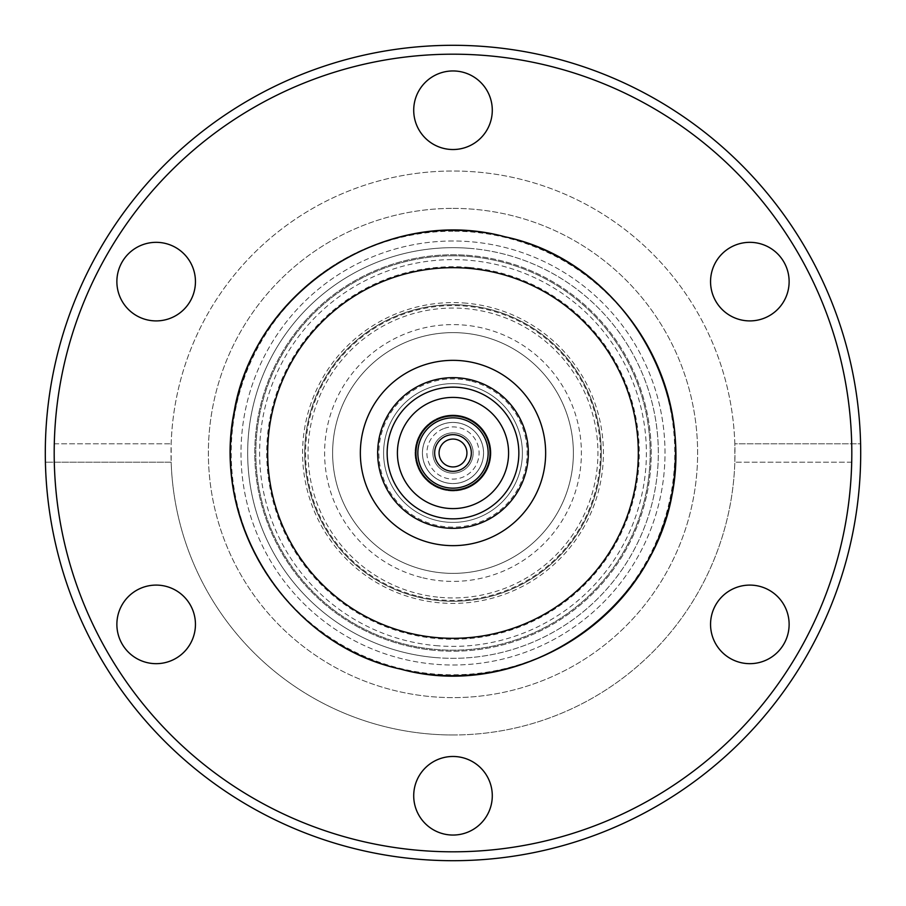 <?xml version="1.0" encoding="UTF-8"?>
<svg xmlns="http://www.w3.org/2000/svg" width="906" height="906" viewBox="0 0 906 906"><rect width="100%" height="100%" fill="white"/><g stroke="black" fill="none" stroke-linecap="round" stroke-linejoin="round"><path stroke-width="0.68" stroke-dasharray="4.53 3.4" d="M418.221 597.122A148.256 148.256 0 0 0 597.122 487.779A148.256 148.256 0 0 0 487.779 308.878A148.256 148.256 0 0 0 308.878 418.221A148.256 148.256 0 0 0 418.221 597.122A148.256 148.256 0 0 0 597.122 487.779A148.256 148.256 0 0 0 487.779 308.878A148.256 148.256 0 0 0 308.878 418.221A148.256 148.256 0 0 0 418.221 597.122A148.256 148.256 0 0 0 597.122 487.779A148.256 148.256 0 0 0 487.779 308.878A148.256 148.256 0 0 0 308.878 418.221A148.256 148.256 0 0 0 418.221 597.122A148.256 148.256 0 0 0 597.122 487.779A148.256 148.256 0 0 0 487.779 308.878A148.256 148.256 0 0 0 308.878 418.221A148.256 148.256 0 0 0 418.221 597.122A148.256 148.256 0 0 0 597.122 487.779A148.256 148.256 0 0 0 487.779 308.878A148.256 148.256 0 0 0 308.878 418.221A148.256 148.256 0 0 0 418.221 597.122A148.256 148.256 0 0 0 597.122 487.779A148.256 148.256 0 0 0 487.779 308.878M470.395 380.939A74.122 74.122 0 0 0 380.939 435.605A74.122 74.122 0 0 0 435.605 525.061A74.122 74.122 0 0 0 525.061 470.395A74.122 74.122 0 0 0 470.395 380.939M461.72 416.862A37.169 37.169 0 0 0 416.862 444.28A37.169 37.169 0 0 0 444.28 489.138A37.169 37.169 0 0 0 489.138 461.72A37.169 37.169 0 0 0 461.72 416.862M422.875 577.813A128.392 128.392 0 0 0 577.813 483.125A128.392 128.392 0 0 0 483.125 328.187A128.392 128.392 0 0 0 328.187 422.875A128.392 128.392 0 0 0 422.875 577.813M440.044 597.36A144.937 144.937 0 0 0 596.012 476.545A144.937 144.937 0 0 0 465.956 308.64A144.937 144.937 0 0 0 309.988 429.455A144.937 144.937 0 0 0 440.044 597.36M424.755 570.021A120.385 120.385 0 0 0 570.021 481.245A120.385 120.385 0 0 0 481.245 335.979A120.385 120.385 0 0 0 335.979 424.755A120.385 120.385 0 0 0 424.755 570.021A120.385 120.385 0 0 0 570.021 481.245A120.385 120.385 0 0 0 481.245 335.979A120.385 120.385 0 0 0 335.979 424.755A120.385 120.385 0 0 0 424.755 570.021M470.712 255.571A198.221 198.221 0 0 0 255.571 435.288A198.221 198.221 0 0 0 435.288 650.429A198.221 198.221 0 0 0 650.429 470.712A198.221 198.221 0 0 0 470.712 255.571A198.221 198.221 0 0 0 255.571 435.288A198.221 198.221 0 0 0 435.288 650.429A198.221 198.221 0 0 0 650.429 470.712A198.221 198.221 0 0 0 470.712 255.571A198.221 198.221 0 0 0 255.571 435.288A198.221 198.221 0 0 0 435.288 650.429M453 240.996A212.004 212.004 0 0 0 240.996 453A212.004 212.004 0 0 0 453 665.004A212.004 212.004 0 0 0 665.004 453A212.004 212.004 0 0 0 453 240.996A212.004 212.004 0 0 0 240.996 453A212.004 212.004 0 0 0 453 665.004A212.004 212.004 0 0 0 665.004 453A212.004 212.004 0 0 0 453 240.996M453 255.82A197.18 197.18 0 0 0 255.82 453A197.18 197.18 0 0 0 453 650.18A197.18 197.18 0 0 0 650.18 453A197.18 197.18 0 0 0 453 255.82A197.18 197.18 0 0 0 255.82 453A197.18 197.18 0 0 0 453 650.18A197.18 197.18 0 0 0 650.18 453A197.18 197.18 0 0 0 453 255.82M443.544 428.685A26.093 26.093 0 0 0 428.685 462.456A26.093 26.093 0 0 0 462.456 477.315A26.093 26.093 0 0 0 477.315 443.544A26.093 26.093 0 0 0 443.544 428.685M460.305 471.788A20.159 20.159 0 0 1 434.212 460.305A20.159 20.159 0 0 1 445.695 434.212A20.159 20.159 0 0 0 434.212 460.305A20.159 20.159 0 0 0 460.305 471.788A20.159 20.159 0 0 0 471.788 445.695A20.159 20.159 0 0 0 445.695 434.212A20.159 20.159 0 0 1 471.788 445.695A20.159 20.159 0 0 1 460.305 471.788M447.949 440.01A13.941 13.941 0 0 0 444.586 464.11A13.941 13.941 0 0 0 466.805 454.925A13.941 13.941 0 0 0 447.949 440.01A13.941 13.941 0 0 0 444.586 464.11A13.941 13.941 0 0 0 464.11 461.414A13.941 13.941 0 0 0 447.949 440.01M444.586 464.11A13.941 13.941 0 0 0 466.805 454.925A13.941 13.941 0 0 0 441.89 444.586A13.941 13.941 0 0 0 444.586 464.11M464.076 481.494A30.566 30.566 0 0 0 481.494 441.924A30.566 30.566 0 0 0 441.924 424.506A30.566 30.566 0 0 0 424.506 464.076A30.566 30.566 0 0 0 464.076 481.494A30.566 30.566 0 0 0 481.494 441.924A30.566 30.566 0 0 0 441.924 424.506A30.566 30.566 0 0 0 424.506 464.076A30.566 30.566 0 0 0 464.076 481.494A30.566 30.566 0 0 0 481.494 441.924A30.566 30.566 0 0 0 441.924 424.506A30.566 30.566 0 0 0 424.506 464.076A30.566 30.566 0 0 0 464.076 481.494A30.566 30.566 0 0 0 481.494 441.924A30.566 30.566 0 0 0 441.924 424.506A30.566 30.566 0 0 0 424.506 464.076A30.566 30.566 0 0 0 464.076 481.494A30.566 30.566 0 0 0 481.494 441.924A30.566 30.566 0 0 0 441.924 424.506A30.566 30.566 0 0 0 424.506 464.076A30.566 30.566 0 0 0 464.076 481.494A30.566 30.566 0 0 0 481.494 441.924A30.566 30.566 0 0 0 441.924 424.506A30.566 30.566 0 0 0 424.506 464.076A30.566 30.566 0 0 0 464.076 481.494A30.566 30.566 0 0 0 481.494 441.924A30.566 30.566 0 0 0 441.924 424.506A30.566 30.566 0 0 0 424.506 464.076A30.566 30.566 0 0 0 464.076 481.494A30.566 30.566 0 0 0 481.494 441.924A30.566 30.566 0 0 0 441.924 424.506A30.566 30.566 0 0 0 424.506 464.076A30.566 30.566 0 0 0 464.076 481.494M466.431 487.541A37.067 37.067 0 0 0 487.541 439.569A37.067 37.067 0 0 0 439.569 418.459A37.067 37.067 0 0 0 418.459 466.431A37.067 37.067 0 0 0 466.431 487.541A37.067 37.067 0 0 0 487.541 439.569A37.067 37.067 0 0 0 439.569 418.459A37.067 37.067 0 0 0 418.459 466.431A37.067 37.067 0 0 0 466.431 487.541A37.067 37.067 0 0 0 487.541 439.569A37.067 37.067 0 0 0 439.569 418.459A37.067 37.067 0 0 0 418.459 466.431A37.067 37.067 0 0 0 466.431 487.541A37.067 37.067 0 0 0 487.541 439.569A37.067 37.067 0 0 0 439.569 418.459A37.067 37.067 0 0 0 418.459 466.431A37.067 37.067 0 0 0 466.431 487.541A37.067 37.067 0 0 0 487.541 439.569A37.067 37.067 0 0 0 439.569 418.459A37.067 37.067 0 0 0 418.459 466.431A37.067 37.067 0 0 0 466.431 487.541A37.067 37.067 0 0 0 487.541 439.569A37.067 37.067 0 0 0 439.569 418.459A37.067 37.067 0 0 0 418.459 466.431A37.067 37.067 0 0 0 466.431 487.541A37.067 37.067 0 0 0 487.541 439.569A37.067 37.067 0 0 0 439.569 418.459A37.067 37.067 0 0 0 418.459 466.431A37.067 37.067 0 0 0 466.431 487.541M464.065 481.46A30.544 30.544 0 0 0 481.46 441.935A30.544 30.544 0 0 0 441.935 424.54A30.544 30.544 0 0 0 424.54 464.065A30.544 30.544 0 0 0 464.065 481.46A30.544 30.544 0 0 0 481.46 441.935A30.544 30.544 0 0 0 441.935 424.54A30.544 30.544 0 0 0 424.54 464.065A30.544 30.544 0 0 0 464.065 481.46M473.147 504.812A55.594 55.594 0 0 0 504.812 432.853A55.594 55.594 0 0 0 432.853 401.188A55.594 55.594 0 0 0 401.188 473.147A55.594 55.594 0 0 0 508.47 449.274A55.594 55.594 0 0 0 432.853 401.188M434.654 657.507A205.334 205.334 0 0 0 658.13 462.185A205.334 205.334 0 0 0 471.346 248.493A205.334 205.334 0 0 1 657.507 471.346A205.334 205.334 0 0 1 434.654 657.507A205.334 205.334 0 0 1 248.493 434.654A205.334 205.334 0 0 1 471.346 248.493A205.334 205.334 0 0 0 247.87 443.815A205.334 205.334 0 0 0 434.654 657.507A205.334 205.334 0 0 1 248.493 434.654A205.334 205.334 0 0 1 471.346 248.493M453 231.211A221.789 221.789 0 0 0 231.211 453A221.789 221.789 0 0 0 453 674.789A221.789 221.789 0 0 0 674.789 453A221.789 221.789 0 0 0 453 231.211M453 230.622A222.378 222.378 0 0 1 675.378 453A222.378 222.378 0 0 1 453 675.378A222.378 222.378 0 0 0 675.378 453A222.378 222.378 0 0 0 453 230.622A222.378 222.378 0 0 0 230.622 453A222.378 222.378 0 0 0 453 675.378A222.378 222.378 0 0 1 230.622 453A222.378 222.378 0 0 1 453 230.622M418.413 596.318A147.429 147.429 0 0 0 598.47 476.952A147.429 147.429 0 0 0 466.171 306.16A147.429 147.429 0 0 0 307.53 429.048A147.429 147.429 0 0 0 418.413 596.318M435.322 526.239A75.334 75.334 0 0 0 527.428 464.699A75.334 75.334 0 0 0 458.64 377.87A75.334 75.334 0 0 0 378.572 441.301A75.334 75.334 0 0 0 435.322 526.239M431.267 543.068A92.661 92.661 0 0 0 543.068 474.733A92.661 92.661 0 0 0 474.733 362.932A92.661 92.661 0 0 0 362.932 431.267A92.661 92.661 0 0 0 431.267 543.068M749.84 242.332A39.286 39.286 0 0 1 789.126 281.619A39.286 39.286 0 0 1 749.84 320.905A39.286 39.286 0 0 1 710.553 281.619A39.286 39.286 0 0 1 749.84 242.332M749.84 585.095A39.286 39.286 0 0 1 789.126 624.381A39.286 39.286 0 0 1 749.84 663.668A39.286 39.286 0 0 1 710.553 624.381A39.286 39.286 0 0 1 749.84 585.095M453 756.476A39.286 39.286 0 0 1 492.286 795.762A39.286 39.286 0 0 1 453 835.049A39.286 39.286 0 0 1 413.714 795.762A39.286 39.286 0 0 1 453 756.476M156.16 585.095A39.286 39.286 0 0 1 195.447 624.381A39.286 39.286 0 0 1 156.16 663.668A39.286 39.286 0 0 1 116.874 624.381A39.286 39.286 0 0 1 156.16 585.095M156.16 242.332A39.286 39.286 0 0 1 195.447 281.619A39.286 39.286 0 0 1 156.16 320.905A39.286 39.286 0 0 1 116.874 281.619A39.286 39.286 0 0 1 156.16 242.332M453 70.951A39.286 39.286 0 0 1 492.286 110.238A39.286 39.286 0 0 1 453 149.524A39.286 39.286 0 0 1 413.714 110.238A39.286 39.286 0 0 1 453 70.951M453 208.38A244.62 244.62 0 0 1 697.62 453A244.62 244.62 0 0 1 453 697.62A244.62 244.62 0 0 1 208.38 453A244.62 244.62 0 0 1 453 208.38A244.62 244.62 0 0 1 697.62 453A244.62 244.62 0 0 1 453 697.62A244.62 244.62 0 0 1 208.38 453A244.62 244.62 0 0 1 453 208.38M453 734.981A281.981 281.981 0 0 1 171.019 453A281.981 281.981 0 0 1 453 171.019A281.981 281.981 0 0 1 734.834 443.804L860.598 443.804L860.598 462.196A407.7 407.7 0 0 1 453 860.7A407.7 407.7 0 0 1 45.402 462.196L45.402 443.804A407.7 407.7 0 0 1 453 45.3A407.7 407.7 0 0 1 860.598 443.804L734.834 443.804L734.834 462.196A281.981 281.981 0 0 1 453 734.981A281.981 281.981 0 0 1 171.166 462.196L45.402 462.196L171.166 462.196L171.166 443.804A281.981 281.981 0 0 1 453 171.019A281.981 281.981 0 0 1 734.981 453A281.981 281.981 0 0 1 453 734.981M54.303 443.804L171.166 443.804L54.303 443.804A398.81 398.81 0 0 1 453 54.19A398.81 398.81 0 0 1 851.697 443.804M851.697 462.196L734.834 462.196L851.697 462.196A398.81 398.81 0 0 1 453 851.81A398.81 398.81 0 0 1 54.303 462.196M439.24 417.632A37.95 37.95 0 0 1 488.368 439.24A37.95 37.95 0 0 1 466.76 488.368A37.95 37.95 0 0 0 488.368 439.24A37.95 37.95 0 0 0 439.24 417.632A37.95 37.95 0 0 0 417.632 466.76A37.95 37.95 0 0 0 466.76 488.368A37.95 37.95 0 0 1 417.632 466.76A37.95 37.95 0 0 1 439.24 417.632M439.954 507.043A55.594 55.594 0 0 0 507.043 466.046A55.594 55.594 0 0 0 466.046 398.957A55.594 55.594 0 0 0 398.957 439.954A55.594 55.594 0 0 0 439.954 507.043M447.802 522.207A69.411 69.411 0 0 1 383.793 447.802A69.411 69.411 0 0 1 458.198 383.793A69.411 69.411 0 0 0 383.793 447.802A69.411 69.411 0 0 0 447.802 522.207A69.411 69.411 0 0 0 522.207 458.198A69.411 69.411 0 0 0 458.198 383.793A69.411 69.411 0 0 1 522.207 458.198A69.411 69.411 0 0 1 447.802 522.207A69.411 69.411 0 0 0 522.207 458.198A69.411 69.411 0 0 0 458.198 383.793M409.523 633.147A185.322 185.322 0 0 0 633.147 496.477A185.322 185.322 0 0 0 496.477 272.853A185.322 185.322 0 0 0 272.853 409.523A185.322 185.322 0 0 0 409.523 633.147A185.322 185.322 0 0 0 633.147 496.477A185.322 185.322 0 0 0 496.477 272.853A185.322 185.322 0 0 0 272.853 409.523A185.322 185.322 0 0 0 409.523 633.147A185.322 185.322 0 0 0 633.147 496.477A185.322 185.322 0 0 0 496.477 272.853A185.322 185.322 0 0 0 272.853 409.523A185.322 185.322 0 0 0 409.523 633.147A185.322 185.322 0 0 0 633.147 496.477A185.322 185.322 0 0 0 496.477 272.853A185.322 185.322 0 0 0 272.853 409.523A185.322 185.322 0 0 0 409.523 633.147A185.322 185.322 0 0 0 633.147 496.477A185.322 185.322 0 0 0 496.477 272.853A185.322 185.322 0 0 0 272.853 409.523A185.322 185.322 0 0 0 409.523 633.147A185.322 185.322 0 0 0 633.147 496.477A185.322 185.322 0 0 0 496.477 272.853A185.322 185.322 0 0 0 272.853 409.523A185.322 185.322 0 0 0 409.523 633.147A185.322 185.322 0 0 0 633.147 496.477A185.322 185.322 0 0 0 496.477 272.853A185.322 185.322 0 0 0 272.853 409.523A185.322 185.322 0 0 0 409.523 633.147M466.443 303.193A150.407 150.407 0 0 0 303.193 439.557A150.407 150.407 0 0 0 439.557 602.807A150.407 150.407 0 0 0 602.807 466.443A150.407 150.407 0 0 0 466.443 303.193M469.648 267.474A186.274 186.274 0 0 1 638.526 469.648A186.274 186.274 0 0 1 436.352 638.526A186.274 186.274 0 0 1 267.474 436.352A186.274 186.274 0 0 1 469.648 267.474M435.718 645.616A193.386 193.386 0 0 0 645.616 470.282A193.386 193.386 0 0 0 470.282 260.384A193.386 193.386 0 0 0 260.384 435.718A193.386 193.386 0 0 0 435.718 645.616M448.074 518.662A65.844 65.844 0 0 1 387.338 448.074A65.844 65.844 0 0 1 457.926 387.338A65.844 65.844 0 0 1 518.662 457.926A65.844 65.844 0 0 1 448.074 518.662M505.174 236.828C620.134 261.528 698.639 387.723 669.964 501.765C646.714 619.647 516.839 700.44 400.826 669.172C514.404 699.636 641.822 623.124 668.334 508.56C701.403 393.057 622.671 261.925 505.174 236.828"/><path stroke-width="1.36" d="M459.648 470.089A18.335 18.335 0 0 1 435.911 459.648A18.335 18.335 0 0 1 446.352 435.911A18.335 18.335 0 0 1 470.089 446.352A18.335 18.335 0 0 1 459.648 470.089M440.259 420.237A35.153 35.153 0 0 1 485.763 440.259A35.153 35.153 0 0 1 465.741 485.763A35.153 35.153 0 0 1 420.237 465.741A35.153 35.153 0 0 1 440.259 420.237M466.431 487.541A37.067 37.067 0 0 0 487.541 439.569A37.067 37.067 0 0 0 439.569 418.459A37.067 37.067 0 0 0 418.459 466.431A37.067 37.067 0 0 0 466.431 487.541M473.147 504.812A55.594 55.594 0 0 0 504.812 432.853A55.594 55.594 0 0 0 432.853 401.188A55.594 55.594 0 0 0 401.188 473.147A55.594 55.594 0 0 0 473.147 504.812A55.594 55.594 0 0 1 397.53 456.726A55.594 55.594 0 0 1 432.853 401.188M431.267 543.068A92.661 92.661 0 0 0 543.068 474.733A92.661 92.661 0 0 0 474.733 362.932A92.661 92.661 0 0 0 362.932 431.267A92.661 92.661 0 0 0 431.267 543.068M458.64 377.87A75.334 75.334 0 0 1 528.13 458.64A75.334 75.334 0 0 1 447.36 528.13A75.334 75.334 0 0 1 377.87 447.36A75.334 75.334 0 0 1 458.64 377.87A75.334 75.334 0 0 0 377.87 447.36A75.334 75.334 0 0 0 447.36 528.13M461.414 441.89A13.941 13.941 0 0 1 464.11 461.414A13.941 13.941 0 0 1 444.586 464.11A13.941 13.941 0 0 1 441.89 444.586A13.941 13.941 0 0 1 461.414 441.89M749.84 242.332A39.286 39.286 0 0 1 789.126 281.619A39.286 39.286 0 0 1 749.84 320.905A39.286 39.286 0 0 1 710.553 281.619A39.286 39.286 0 0 1 749.84 242.332M749.84 585.095A39.286 39.286 0 0 1 789.126 624.381A39.286 39.286 0 0 1 749.84 663.668A39.286 39.286 0 0 1 710.553 624.381A39.286 39.286 0 0 1 749.84 585.095M453 756.476A39.286 39.286 0 0 1 492.286 795.762A39.286 39.286 0 0 1 453 835.049A39.286 39.286 0 0 1 413.714 795.762A39.286 39.286 0 0 1 453 756.476M156.16 585.095A39.286 39.286 0 0 1 195.447 624.381A39.286 39.286 0 0 1 156.16 663.668A39.286 39.286 0 0 1 116.874 624.381A39.286 39.286 0 0 1 156.16 585.095M156.16 242.332A39.286 39.286 0 0 1 195.447 281.619A39.286 39.286 0 0 1 156.16 320.905A39.286 39.286 0 0 1 116.874 281.619A39.286 39.286 0 0 1 156.16 242.332M453 70.951A39.286 39.286 0 0 1 492.286 110.238A39.286 39.286 0 0 1 453 149.524A39.286 39.286 0 0 1 413.714 110.238A39.286 39.286 0 0 1 453 70.951M453 851.81A398.81 398.81 0 0 1 54.19 453A398.81 398.81 0 0 1 453 54.19A398.81 398.81 0 0 1 851.81 453A398.81 398.81 0 0 1 453 851.81M453 860.7A407.7 407.7 0 0 1 45.3 453A407.7 407.7 0 0 1 453 45.3A407.7 407.7 0 0 1 860.7 453A407.7 407.7 0 0 1 453 860.7M409.523 633.147A185.322 185.322 0 0 0 633.147 496.477A185.322 185.322 0 0 0 496.477 272.853A185.322 185.322 0 0 0 272.853 409.523A185.322 185.322 0 0 0 409.523 633.147M457.926 387.338A65.844 65.844 0 0 1 518.662 457.926A65.844 65.844 0 0 1 448.074 518.662A65.844 65.844 0 0 1 387.338 448.074A65.844 65.844 0 0 1 457.926 387.338M505.174 236.828C607.722 259.478 683.679 362.581 674.925 467.224C670.734 600.406 529.263 704.642 400.826 669.172C507.179 697.292 627.009 632.818 662.15 528.583C709.228 409.614 630.395 263.091 505.174 236.828C386.703 204.745 254.416 289.943 234.609 411.064C210.215 523.498 288.38 644.879 400.826 669.172C283.329 644.075 204.597 512.943 237.666 397.44C264.178 282.876 391.596 206.364 505.174 236.828C389.161 205.56 259.286 286.353 236.036 404.235C207.361 518.277 285.866 644.472 400.826 669.172C293.363 645.695 216.126 533.657 232.4 424.869C244.767 297.519 381.754 203.08 505.174 236.828"/></g></svg>
